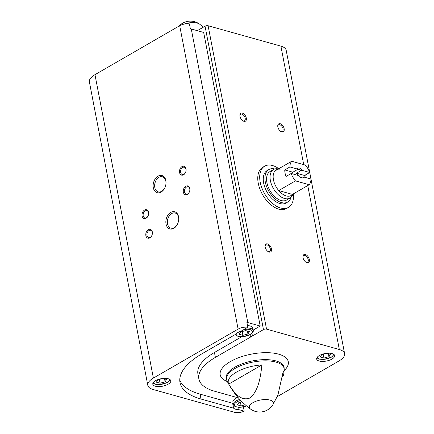 <?xml version="1.0" encoding="UTF-8"?>
<svg xmlns="http://www.w3.org/2000/svg" width="434" height="434" viewBox="0 0 434 434"><rect width="100%" height="100%" fill="white"/><g stroke="black" fill="none" stroke-linecap="round" stroke-linejoin="round"><path stroke-width="0.65" d="M293.362 193.873A23.799 13.85 -120 0 1 288.507 207.381L286.57 208.499A23.799 13.85 -120 0 1 278.753 209.145A23.799 13.85 -120 0 1 259.933 189.105A23.799 13.85 -120 0 1 262.749 167.285L264.68 166.168A23.799 13.85 -120 0 1 278.818 168.701M238.402 397.902L214.548 391.218A56.393 23.474 -10.9 0 1 198.875 378.936A56.393 23.474 -10.9 0 1 215.389 357.388L250.526 337.077A10.069 4.194 169.1 0 0 252.436 335.976L263.471 329.601A2.197 0.917 -10.9 0 1 266.53 329.129L339.323 349.516A19.042 7.926 -10.9 0 1 344.612 353.667A19.042 7.926 -10.9 0 1 339.035 360.942L277.212 396.676M243.403 406.946L244.212 411.144L239.08 409.707L238.624 407.32M200.069 394.137L201.013 399.041L233.584 408.166L232.64 403.262L200.069 394.137A75.614 31.476 -10.9 0 1 179.757 380.075M251.926 333.323L252.436 335.976M197.318 30.673L205.049 26.208A2.197 0.917 -10.9 0 1 208.108 25.742L280.896 46.129A19.042 7.926 -10.9 0 1 286.19 50.279L344.612 353.667M244.212 411.144A7.628 3.174 -10.9 0 1 234.517 412.3L153.104 389.493A19.042 7.926 -10.9 0 1 147.81 385.349L89.388 81.955A19.042 7.926 -10.9 0 1 94.965 74.681L179.698 25.704A7.628 3.174 -10.9 0 1 189.414 23.881L190.358 28.785A7.628 3.174 -10.9 0 1 191.264 28.98L203.671 32.452L260.205 326.037L253.076 330.16M250.06 334.652L250.526 337.077M241.629 336.773L214.445 352.484L215.389 357.388M201.013 399.041A75.614 31.476 -10.9 0 1 179.996 382.571A75.614 31.476 -10.9 0 1 202.146 353.677L235.429 334.44A10.069 4.194 169.1 0 1 241.044 331.196L247.836 327.269L246.892 322.364A7.628 3.174 -10.9 0 1 247.798 322.56L260.205 326.037M147.81 385.349A19.042 7.926 -10.9 0 1 153.386 378.074L238.12 329.097A7.628 3.174 -10.9 0 1 247.836 327.269M239.08 409.707A10.069 4.194 -10.9 0 1 233.584 408.166M168.099 384.236A9.152 3.808 169.1 0 0 170.779 380.743A9.152 3.808 169.1 0 0 161.068 378.73A9.152 3.808 169.1 0 0 152.801 384.204A9.152 3.808 169.1 0 0 158.627 386.596A9.152 3.808 169.1 0 0 168.099 384.236M282.729 376.641A28.248 11.756 169.1 0 0 283.803 373.804A28.248 11.756 169.1 0 0 283.342 370.918L277.863 395.233L272.888 404.694A12.239 5.094 169.1 0 0 269.943 400.072A12.239 5.094 169.1 0 0 254.411 401.911A12.239 5.094 169.1 0 0 250.461 409.012A15.564 15.564 0 0 0 272.888 404.694M261.897 364.913C260.671 376.3 258.599 391.229 249.778 398.059C240.371 401.586 233.611 391.902 228.707 384.095A28.248 11.756 169.1 0 1 261.897 364.913L228.707 384.095M173.828 228.311A8.908 6.222 -74.4 0 0 177.62 223.857A8.908 6.222 -74.4 0 0 178.662 220.141A8.908 6.222 -74.4 0 0 172.482 211.738A8.908 6.222 -74.4 0 0 165.875 222.892A8.908 6.222 -74.4 0 0 173.828 228.311M161.117 192.061A8.908 6.222 -74.4 0 0 164.909 187.607A8.908 6.222 -74.4 0 0 165.951 183.891A8.908 6.222 -74.4 0 0 159.772 175.482A8.908 6.222 -74.4 0 0 153.164 186.642A8.908 6.222 -74.4 0 0 161.117 192.061M187.352 194.405A4.579 3.195 -74.4 0 0 189.3 192.116A4.579 3.195 -74.4 0 0 189.837 190.201A4.579 3.195 -74.4 0 0 186.658 185.882A4.579 3.195 -74.4 0 0 183.267 191.616A4.579 3.195 -74.4 0 0 187.352 194.405M146.101 218.242A4.579 3.195 -74.4 0 0 148.054 215.953A4.579 3.195 -74.4 0 0 148.591 214.043A4.579 3.195 -74.4 0 0 145.412 209.725A4.579 3.195 -74.4 0 0 142.016 215.459A4.579 3.195 -74.4 0 0 146.101 218.242M149.882 237.859A4.579 3.195 -74.4 0 0 151.829 235.57A4.579 3.195 -74.4 0 0 152.367 233.66A4.579 3.195 -74.4 0 0 149.188 229.342A4.579 3.195 -74.4 0 0 145.797 235.071A4.579 3.195 -74.4 0 0 149.882 237.859M183.571 174.788A4.579 3.195 -74.4 0 0 185.524 172.499A4.579 3.195 -74.4 0 0 186.061 170.589A4.579 3.195 -74.4 0 0 182.882 166.265A4.579 3.195 -74.4 0 0 179.486 172A4.579 3.195 -74.4 0 0 183.571 174.788M269.118 252.067A4.579 2.664 -120 0 1 268.277 251.698A4.579 2.664 -120 0 1 265.076 246.165A4.579 2.664 -120 0 1 268.044 244.082A4.579 2.664 -120 0 1 271.532 249.181A4.579 2.664 -120 0 1 269.118 252.067M281.78 131.898A4.579 2.664 -120 0 1 280.939 131.529A4.579 2.664 -120 0 1 277.744 125.996A4.579 2.664 -120 0 1 280.706 123.912A4.579 2.664 -120 0 1 284.199 129.012A4.579 2.664 -120 0 1 281.78 131.898M243.935 121.292A4.579 2.664 -120 0 1 243.094 120.929A4.579 2.664 -120 0 1 239.893 115.395A4.579 2.664 -120 0 1 242.861 113.312A4.579 2.664 -120 0 1 246.349 118.411A4.579 2.664 -120 0 1 243.935 121.292M306.963 262.668A4.579 2.664 -120 0 1 306.122 262.304A4.579 2.664 -120 0 1 302.927 256.765A4.579 2.664 -120 0 1 305.889 254.682A4.579 2.664 -120 0 1 309.382 259.782A4.579 2.664 -120 0 1 306.963 262.668M331.967 359.075A9.152 3.808 169.1 0 0 334.652 355.576A9.152 3.808 169.1 0 0 324.941 353.564A9.152 3.808 169.1 0 0 316.674 359.037A9.152 3.808 169.1 0 0 322.5 361.43A9.152 3.808 169.1 0 0 331.967 359.075M302.937 257.107A3.787 2.203 -120 0 1 303.724 255.626A3.787 2.203 -120 0 1 307.522 257.801A3.787 2.203 -120 0 1 307.511 262.179A3.787 2.203 -120 0 1 306.268 262.282A3.787 2.203 -120 0 1 305.834 262.12M239.91 115.737A3.787 2.203 -120 0 1 240.696 114.256A3.787 2.203 -120 0 1 244.494 116.426A3.787 2.203 -120 0 1 244.483 120.809A3.787 2.203 -120 0 1 243.241 120.907A3.787 2.203 -120 0 1 242.807 120.744M277.755 126.337A3.787 2.203 -120 0 1 278.541 124.856A3.787 2.203 -120 0 1 282.339 127.032A3.787 2.203 -120 0 1 282.328 131.41A3.787 2.203 -120 0 1 281.086 131.513A3.787 2.203 -120 0 1 280.652 131.345M265.093 246.507A3.787 2.203 -120 0 1 265.874 245.026A3.787 2.203 -120 0 1 269.677 247.201A3.787 2.203 -120 0 1 269.666 251.579A3.787 2.203 -120 0 1 268.424 251.682A3.787 2.203 -120 0 1 267.99 251.519M186.05 170.676A3.787 2.642 -74.4 0 0 184.352 167.209A3.787 2.642 -74.4 0 0 180.788 170.139A3.787 2.642 -74.4 0 0 182.313 174.501A3.787 2.642 -74.4 0 0 183.983 174.235A3.787 2.642 -74.4 0 0 185.562 172.417M152.356 233.752A3.787 2.642 -74.4 0 0 150.658 230.28A3.787 2.642 -74.4 0 0 147.093 233.215A3.787 2.642 -74.4 0 0 148.618 237.572A3.787 2.642 -74.4 0 0 150.289 237.306A3.787 2.642 -74.4 0 0 151.867 235.488M148.58 214.136A3.787 2.642 -74.4 0 0 146.882 210.669A3.787 2.642 -74.4 0 0 143.318 213.599A3.787 2.642 -74.4 0 0 144.842 217.955A3.787 2.642 -74.4 0 0 146.513 217.689A3.787 2.642 -74.4 0 0 148.092 215.872M189.826 190.293A3.787 2.642 -74.4 0 0 188.128 186.826A3.787 2.642 -74.4 0 0 184.564 189.756A3.787 2.642 -74.4 0 0 186.088 194.112A3.787 2.642 -74.4 0 0 187.759 193.846A3.787 2.642 -74.4 0 0 189.338 192.029M165.94 184.011A7.839 5.479 -74.4 0 0 162.43 176.768A7.839 5.479 -74.4 0 0 155.041 182.839A7.839 5.479 -74.4 0 0 158.204 191.866A7.839 5.479 -74.4 0 0 161.665 191.318A7.839 5.479 -74.4 0 0 164.963 187.499M178.651 220.26A7.839 5.479 -74.4 0 0 175.141 213.018A7.839 5.479 -74.4 0 0 167.752 219.089A7.839 5.479 -74.4 0 0 170.915 228.121A7.839 5.479 -74.4 0 0 174.376 227.568A7.839 5.479 -74.4 0 0 177.674 223.749M246.637 406.002L239.866 407.347L236.405 406.978L234.506 406.121L233.579 405.052L232.912 402.003A9.152 3.808 -10.9 0 1 235.591 398.504A9.152 3.808 -10.9 0 1 237.414 397.625M233.242 403.718A10.069 4.194 -10.9 0 1 232.64 403.262M198.875 378.936L197.931 374.032A56.393 23.474 -10.9 0 1 214.445 352.484M247.51 325.592A9.152 3.808 -10.9 0 1 252.653 327.968L253.125 330.42A9.152 3.808 169.1 0 0 246.496 328.044M245.693 330.594L249.338 331.614L247.933 333.99L242.888 335.341L239.248 334.321L240.653 331.945L245.693 330.594M242.161 331.543L242.888 335.341M247.369 331.066L247.933 333.99M156.43 382.191L160.075 383.211L165.115 381.855L166.52 379.484L162.875 378.464L157.835 379.815L156.43 382.191M159.343 379.414L160.075 383.211M164.557 378.936L165.115 381.855M241.955 401.7L238.884 402.519L237.485 404.895L241.125 405.915L245.259 404.808M240.398 402.117L241.125 405.915M320.303 357.025L323.943 358.045L328.988 356.694L330.388 354.318L326.748 353.298L321.702 354.654L320.303 357.025M323.211 354.247L323.943 358.045M328.424 353.77L328.988 356.694M288.507 207.381A23.799 13.85 -120 0 1 272.047 202.982A23.799 13.85 -120 0 1 260.194 182.182A23.799 13.85 -120 0 1 264.68 166.168M291.165 173.492L298.25 175.472A5.49 3.195 -120 0 0 300.377 177.457A5.49 3.195 -120 0 0 303.892 177.05L310.972 179.036A14.832 8.631 -120 0 1 309.192 184.721L295.462 180.88A14.832 8.631 -120 0 1 291.165 173.492L286.011 176.47A14.832 8.631 60 0 1 284.753 169.933L289.907 166.949A14.832 8.631 -120 0 1 291.686 161.264L305.417 165.11A14.832 8.631 -120 0 1 309.713 172.499L302.634 170.513A5.49 3.195 -120 0 0 296.992 168.934L289.907 166.949M309.192 184.721L292.435 194.41A14.832 8.631 -120 0 1 278.709 190.564A14.832 8.631 -120 0 1 273.463 179.817A14.832 8.631 -120 0 1 274.928 170.947A14.832 8.631 -120 0 1 280.196 169.227M309.713 172.499L304.554 175.477L296.46 173.209L300.914 170.633L302.634 170.513M305.173 177.414A14.832 8.631 60 0 0 304.554 175.477M291.686 161.264L274.928 170.947M295.462 180.88L278.709 190.564L292.435 194.41M303.892 177.05L302.173 177.17A4.503 2.62 -120 0 1 301.993 177.294A4.503 2.62 -120 0 1 300.019 177.229M296.992 168.934L297.306 169.623A4.503 2.62 -120 0 1 297.491 169.499A4.503 2.62 -120 0 1 300.914 170.633M297.306 169.623L292.852 172.2A4.503 2.62 60 0 0 292.109 173.752M297.919 175.379A4.503 2.62 60 0 0 296.46 173.209M302.173 177.17L301.798 177.387M292.955 194.107L292.766 194.611A16.476 9.591 -120 0 1 289.999 198.061A16.476 9.591 -120 0 1 278.606 195.012A16.476 9.591 -120 0 1 270.398 180.615A16.476 9.591 -120 0 1 273.507 169.531A16.476 9.591 -120 0 1 277.879 168.853L278.406 168.94M289.999 198.061L286.516 200.074A16.476 9.591 -120 0 1 275.123 197.031A16.476 9.591 -120 0 1 266.915 182.627A16.476 9.591 -120 0 1 270.024 171.544L273.507 169.531M291.111 197.22A18.765 10.921 -120 0 1 287.661 202.054A18.765 10.921 -120 0 1 274.684 198.588A18.765 10.921 -120 0 1 265.337 182.188A18.765 10.921 -120 0 1 268.879 169.558A18.765 10.921 -120 0 1 274.793 168.983M287.661 202.054L285.984 203.025A18.765 10.921 -120 0 1 273.013 199.553A18.765 10.921 -120 0 1 263.66 183.153A18.765 10.921 -120 0 1 267.203 170.529L268.879 169.558M292.852 172.2L284.753 169.933M205.049 26.208L263.471 329.601M191.264 28.98L247.798 322.56M179.698 25.704L238.12 329.097M227.031 380.938L226.19 378.481A29.479 12.271 169.1 0 1 252.816 360.855A29.479 12.271 169.1 0 1 284.086 367.332L284.221 369.925A29.322 12.206 169.1 0 0 253.049 362.059A29.322 12.206 169.1 0 0 227.031 380.938C232.863 392.423 240.675 401.781 250.461 409.012M203.421 27.147L199.607 24.147A12.239 5.094 169.1 0 0 197.356 23.121A12.239 5.094 169.1 0 0 183.728 24.19M94.965 74.681L153.386 378.074M208.108 25.742L266.53 329.129M280.896 46.129L303.719 164.632M305.682 174.826L306.236 177.712M307.749 185.562L339.323 349.516M284.161 370.603A34.666 14.431 169.1 0 0 274.586 353.287A34.666 14.431 169.1 0 0 229.798 361.913A34.666 14.431 169.1 0 0 227.335 381.551M236.324 333.572A8.241 3.429 169.1 0 0 240.452 336.643A8.241 3.429 169.1 0 0 249.968 334.56A8.241 3.429 169.1 0 0 251.725 330.393A8.241 3.429 169.1 0 0 243.881 329.558M153.386 382.397A8.241 3.429 169.1 0 0 158.632 384.546A8.241 3.429 169.1 0 0 167.15 382.425A8.241 3.429 169.1 0 0 169.564 379.283M246.55 405.926A8.241 3.429 -10.9 0 1 236.053 406.663A8.241 3.429 -10.9 0 1 236.85 401.949A8.241 3.429 -10.9 0 1 240.718 400.436M233.383 404.455A9.152 3.808 -10.9 0 1 236.063 400.956A9.152 3.808 -10.9 0 1 239.774 399.432M317.254 357.231A8.241 3.429 169.1 0 0 322.505 359.385A8.241 3.429 169.1 0 0 331.023 357.263A8.241 3.429 169.1 0 0 333.437 354.117M284.221 369.925L283.803 373.804M199.607 24.147A15.564 15.564 0 0 0 178.949 26.138M253.125 330.42C253.977 330.762 253.022 332.135 250.272 334.533L242.72 336.719L238.152 336.404L236.253 335.536L235.353 334.484M170.161 379.707L167.453 382.403L159.902 384.589L155.339 384.274L152.99 383.01M334.028 354.54L331.321 357.236L323.775 359.423L319.207 359.108L316.863 357.844"/></g></svg>
